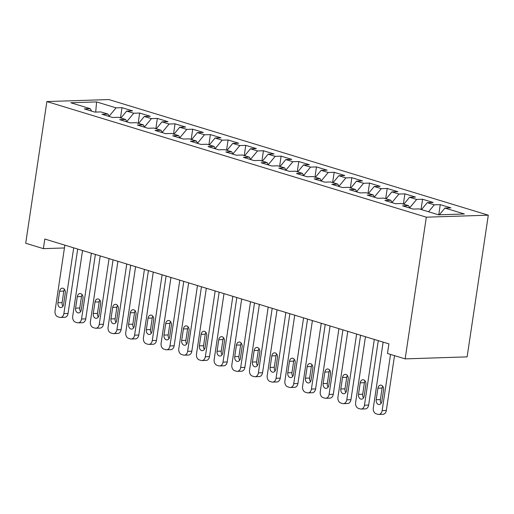 <?xml version="1.0" encoding="UTF-8"?>
<svg xmlns="http://www.w3.org/2000/svg" width="514" height="514" viewBox="0 0 514 514"><rect width="100%" height="100%" fill="white"/><g stroke="black" fill="none" stroke-linecap="round" stroke-linejoin="round"><path stroke-width="0.77" d="M488.3 215.18L108.852 99.562L46.877 101.56L426.324 217.178L488.3 215.18L467.123 356.87L405.148 358.875L426.324 217.178M95.694 112.084L96.593 101.926L70.803 102.755L90.252 108.685L84.302 108.878L94.917 112.11L100.86 111.917L107.934 114.069L101.984 114.262L112.598 117.494L118.541 117.301L125.615 119.46L119.666 119.653L130.28 122.885L136.223 122.692L143.297 124.844L137.347 125.037L147.961 128.269L153.904 128.076L160.978 130.235L155.029 130.427L165.643 133.659L171.586 133.467L178.66 135.619L172.71 135.812L183.325 139.043L189.268 138.851L196.342 141.009L190.392 141.202L201.006 144.434L206.949 144.241L214.023 146.394L208.074 146.586L218.688 149.818L224.631 149.625L231.705 151.784L225.762 151.977L236.369 155.209L242.312 155.016L249.386 157.168L243.443 157.361L254.051 160.593L259.994 160.407L267.068 162.559L261.125 162.752L271.733 165.983L277.676 165.791L284.75 167.949L278.806 168.136L289.414 171.374L295.357 171.181L302.431 173.334L296.488 173.526L307.096 176.758L313.039 176.565L320.113 178.724L314.17 178.911L324.777 182.149L330.72 181.956L337.794 184.108L331.851 184.301L342.459 187.533L348.402 187.34L355.476 189.499L349.533 189.692L360.141 192.923L366.084 192.731L373.158 194.883L367.214 195.076L377.822 198.308L383.765 198.115L390.839 200.274L384.896 200.466L395.504 203.698L401.447 203.505L408.521 205.658L402.578 205.851L413.185 209.082L419.128 208.89L438.583 214.82L464.373 213.985L444.925 208.061L450.874 207.868L440.26 204.636L434.317 204.829L427.243 202.67L433.193 202.477L422.579 199.246L416.636 199.438L409.562 197.286L415.511 197.093L404.897 193.862L398.954 194.048L391.88 191.895L397.83 191.703L387.215 188.471L381.272 188.664L374.198 186.511L380.142 186.319L369.534 183.087L363.591 183.273L356.517 181.121L362.46 180.928L351.852 177.696L345.909 177.889L338.835 175.73L344.778 175.544L334.171 172.306L328.228 172.498L321.154 170.346L327.097 170.153L316.489 166.922L310.546 167.114L303.472 164.955L309.415 164.763L298.807 161.531L292.864 161.724L285.79 159.571L291.734 159.379L281.126 156.147L275.183 156.34L268.109 154.181L274.052 153.988L263.444 150.756L257.501 150.949L250.427 148.797L256.37 148.604L245.763 145.372L239.82 145.565L232.746 143.406L238.689 143.213L228.081 139.981L222.138 140.174L215.064 138.022L221.007 137.829L210.399 134.597L204.456 134.79L197.382 132.631L203.326 132.439L192.718 129.207L186.775 129.399L179.701 127.247L185.644 127.054L175.036 123.823L169.093 124.015L162.019 121.857L167.962 121.664L157.355 118.432L151.412 118.625L144.338 116.472L150.281 116.28L139.673 113.048L133.73 113.234L126.656 111.082L132.599 110.889L121.991 107.657L120.462 117.886M96.593 101.926L116.048 107.85L121.991 107.657M405.148 358.875L387.466 353.484L388.905 343.879L44.814 239.036L43.382 248.641L64.443 247.966M126.656 111.082L120.906 118.021M133.73 113.234L126.81 121.587M90.252 108.685L91.608 111.101M144.338 116.472L138.587 123.411M151.412 118.625L144.492 126.977M107.934 114.069L109.289 116.485M162.019 121.857L156.269 128.796M169.093 124.015L162.173 132.368M125.615 119.46L126.971 121.876M179.701 127.247L173.95 134.186M186.775 129.399L179.855 137.752M143.297 124.844L144.652 127.26M197.382 132.631L191.632 139.577M204.456 134.79L197.537 143.143M160.978 130.235L162.334 132.651M215.064 138.022L209.314 144.961M222.138 140.174L215.218 148.527M178.66 135.619L180.016 138.035M232.746 143.406L226.995 150.351M239.82 145.565L232.9 153.917M196.342 141.009L197.697 143.425M250.427 148.797L244.677 155.736M257.501 150.949L250.581 159.301M214.023 146.394L215.379 148.816M268.109 154.181L262.358 161.126M275.183 156.34L268.263 164.692M231.705 151.784L233.06 154.2M285.79 159.571L280.04 166.51M292.864 161.724L285.945 170.076M249.386 157.168L250.742 159.591M303.472 164.955L297.722 171.901M310.546 167.114L303.626 175.467M267.068 162.559L268.424 164.975M321.154 170.346L315.403 177.285M328.228 172.498L321.308 180.851M284.75 167.949L286.105 170.365M338.835 175.73L333.085 182.676M345.909 177.889L338.989 186.241M302.431 173.334L303.787 175.749M356.517 181.121L350.766 188.06M363.591 183.273L356.671 191.626M320.113 178.724L321.468 181.14M374.198 186.511L368.448 193.45M381.272 188.664L374.353 197.016M337.794 184.108L339.15 186.524M391.88 191.895L386.13 198.834M398.954 194.048L392.034 202.4M355.476 189.499L356.832 191.915M409.562 197.286L403.811 204.225M416.636 199.438L409.716 207.791M373.158 194.883L374.513 197.299M427.243 202.67L421.493 209.609M434.317 204.829L428.567 211.768M390.839 200.274L392.195 202.689M444.925 208.061L439.348 214.794M408.521 205.658L409.876 208.074M46.877 101.56L25.7 243.257L43.382 248.641M116.048 107.85L109.129 116.203M440.26 204.636L438.744 214.813M422.579 199.246L421.05 209.474M404.897 193.862L403.368 204.09M387.215 188.471L385.686 198.7M369.534 183.087L368.005 193.315M351.852 177.696L350.323 187.925M334.171 172.306L332.642 182.541M316.489 166.922L314.96 177.15M298.807 161.531L297.278 171.766M281.126 156.147L279.597 166.375M263.444 150.756L261.915 160.991M245.763 145.372L244.234 155.601M228.081 139.981L226.552 150.216M210.399 134.597L208.87 144.826M192.718 129.207L191.189 139.442M175.036 123.823L173.507 134.051M157.355 118.432L155.826 128.661M139.673 113.048L138.144 123.276M390.537 354.422L382.146 410.596A4.922 3.604 -91.9 0 1 378.767 414.438A4.922 3.604 -91.9 0 1 377.893 414.323L376.119 413.783A4.922 3.604 -91.9 0 1 373.305 407.904L383.136 342.125M378.767 414.438L382.956 414.303A4.922 3.604 88.1 0 0 386.329 410.461L394.527 355.637M381.844 401.466A3.939 2.885 88.1 0 1 379.146 404.537A3.939 2.885 88.1 0 1 376.19 399.744L377.912 388.211A3.939 2.885 88.1 0 1 380.611 385.14A3.939 2.885 88.1 0 1 383.566 389.94L381.844 401.466M381.195 403.246A3.939 2.885 88.1 0 1 380.373 399.603L382.095 388.076A3.939 2.885 88.1 0 1 382.744 386.303M374.295 339.426L364.465 405.205A4.922 3.604 -91.9 0 1 361.085 409.054A4.922 3.604 -91.9 0 1 360.211 408.932L358.438 408.392A4.922 3.604 -91.9 0 1 355.624 402.513L365.454 336.734M361.085 409.054L365.274 408.919A4.922 3.604 88.1 0 0 368.647 405.071L378.278 340.641M364.163 396.076A3.939 2.885 88.1 0 1 361.464 399.153A3.939 2.885 88.1 0 1 358.502 394.354L360.23 382.827A3.939 2.885 88.1 0 1 362.929 379.75A3.939 2.885 88.1 0 1 365.884 384.549L364.163 396.076M363.514 397.855A3.939 2.885 88.1 0 1 362.691 394.219L364.413 382.692A3.939 2.885 88.1 0 1 365.062 380.913M356.613 334.042L346.783 399.821A4.922 3.604 -91.9 0 1 343.403 403.663A4.922 3.604 -91.9 0 1 342.53 403.548L340.756 403.008A4.922 3.604 -91.9 0 1 337.942 397.129L347.772 331.35M343.403 403.663L347.592 403.529A4.922 3.604 88.1 0 0 350.966 399.686L360.597 335.256M346.481 390.691A3.939 2.885 88.1 0 1 343.782 393.763A3.939 2.885 88.1 0 1 340.821 388.963L342.549 377.437A3.939 2.885 88.1 0 1 345.247 374.365A3.939 2.885 88.1 0 1 348.203 379.165L346.481 390.691M345.832 392.465A3.939 2.885 88.1 0 1 345.01 388.828L346.732 377.302A3.939 2.885 88.1 0 1 347.38 375.522M338.932 328.652L329.101 394.431A4.922 3.604 -91.9 0 1 325.722 398.279A4.922 3.604 -91.9 0 1 324.848 398.157L323.075 397.618A4.922 3.604 -91.9 0 1 320.261 391.739L330.091 325.96M325.722 398.279L329.911 398.144A4.922 3.604 88.1 0 0 333.284 394.296L342.915 329.866M328.799 385.301A3.939 2.885 88.1 0 1 326.101 388.378A3.939 2.885 88.1 0 1 323.139 383.579L324.867 372.052A3.939 2.885 88.1 0 1 327.566 368.975A3.939 2.885 88.1 0 1 330.521 373.774L328.799 385.301M328.15 387.081A3.939 2.885 88.1 0 1 327.328 383.444L329.05 371.918A3.939 2.885 88.1 0 1 329.699 370.138M321.25 323.267L311.42 389.047A4.922 3.604 -91.9 0 1 308.04 392.889A4.922 3.604 -91.9 0 1 307.166 392.773L305.393 392.233A4.922 3.604 -91.9 0 1 302.579 386.355L312.409 320.569M308.04 392.889L312.229 392.754A4.922 3.604 88.1 0 0 315.602 388.912L325.233 324.482M311.118 379.917A3.939 2.885 88.1 0 1 308.419 382.988A3.939 2.885 88.1 0 1 305.457 378.188L307.186 366.662A3.939 2.885 88.1 0 1 309.884 363.591A3.939 2.885 88.1 0 1 312.84 368.39L311.118 379.917M310.469 381.69A3.939 2.885 88.1 0 1 309.646 378.053L311.368 366.527A3.939 2.885 88.1 0 1 312.017 364.747M303.568 317.877L293.738 383.656A4.922 3.604 -91.9 0 1 290.359 387.498A4.922 3.604 -91.9 0 1 289.478 387.383L287.712 386.843A4.922 3.604 -91.9 0 1 284.897 380.964L294.728 315.185M290.359 387.498L294.548 387.363A4.922 3.604 88.1 0 0 297.921 383.521L307.552 319.091M293.436 374.526A3.939 2.885 88.1 0 1 290.738 377.604A3.939 2.885 88.1 0 1 287.776 372.804L289.504 361.278A3.939 2.885 88.1 0 1 292.203 358.2A3.939 2.885 88.1 0 1 295.158 363L293.436 374.526M292.787 376.306A3.939 2.885 88.1 0 1 291.965 372.669L293.687 361.143A3.939 2.885 88.1 0 1 294.336 359.363M285.887 312.493L276.057 378.272A4.922 3.604 -91.9 0 1 272.677 382.114A4.922 3.604 -91.9 0 1 271.797 381.998L270.03 381.459A4.922 3.604 -91.9 0 1 267.216 375.573L277.046 309.794M272.677 382.114L276.866 381.979A4.922 3.604 88.1 0 0 280.239 378.137L289.87 313.707M275.755 369.142A3.939 2.885 88.1 0 1 273.056 372.213A3.939 2.885 88.1 0 1 270.094 367.414L271.822 355.887A3.939 2.885 88.1 0 1 274.521 352.816A3.939 2.885 88.1 0 1 277.476 357.609L275.755 369.142M275.106 370.915A3.939 2.885 88.1 0 1 274.283 367.279L276.005 355.752A3.939 2.885 88.1 0 1 276.654 353.973M268.205 307.102L258.375 372.881A4.922 3.604 -91.9 0 1 254.995 376.723A4.922 3.604 -91.9 0 1 254.115 376.608L252.348 376.068A4.922 3.604 -91.9 0 1 249.534 370.189L259.364 304.41M254.995 376.723L259.184 376.589A4.922 3.604 88.1 0 0 262.558 372.746L272.189 308.316M258.073 363.751A3.939 2.885 88.1 0 1 255.368 366.829A3.939 2.885 88.1 0 1 252.413 362.029L254.134 350.503A3.939 2.885 88.1 0 1 256.839 347.425A3.939 2.885 88.1 0 1 259.795 352.225L258.073 363.751M257.424 365.531A3.939 2.885 88.1 0 1 256.602 361.895L258.324 350.368A3.939 2.885 88.1 0 1 258.972 348.588M250.524 301.718L240.693 367.497A4.922 3.604 -91.9 0 1 237.314 371.339A4.922 3.604 -91.9 0 1 236.434 371.224L234.667 370.684A4.922 3.604 -91.9 0 1 231.853 364.799L241.683 299.019M237.314 371.339L241.503 371.204A4.922 3.604 88.1 0 0 244.876 367.362L254.507 302.932M240.391 358.367A3.939 2.885 88.1 0 1 237.686 361.438A3.939 2.885 88.1 0 1 234.731 356.639L236.453 345.112A3.939 2.885 88.1 0 1 239.158 342.035A3.939 2.885 88.1 0 1 242.113 346.834L240.391 358.367M239.742 360.141A3.939 2.885 88.1 0 1 238.92 356.504L240.642 344.978A3.939 2.885 88.1 0 1 241.291 343.198M232.842 296.327L223.012 362.107A4.922 3.604 -91.9 0 1 219.632 365.949A4.922 3.604 -91.9 0 1 218.752 365.833L216.985 365.293A4.922 3.604 -91.9 0 1 214.171 359.414L224.001 293.635M219.632 365.949L223.821 365.814A4.922 3.604 88.1 0 0 227.194 361.972L236.826 297.542M222.71 352.977A3.939 2.885 88.1 0 1 220.005 356.054A3.939 2.885 88.1 0 1 217.049 351.255L218.771 339.728A3.939 2.885 88.1 0 1 221.476 336.651A3.939 2.885 88.1 0 1 224.432 341.45L222.71 352.977M222.061 354.756A3.939 2.885 88.1 0 1 221.238 351.12L222.96 339.587A3.939 2.885 88.1 0 1 223.609 337.814M215.16 290.943L205.33 356.722A4.922 3.604 -91.9 0 1 201.951 360.565A4.922 3.604 -91.9 0 1 201.07 360.442L199.303 359.909A4.922 3.604 -91.9 0 1 196.489 354.024L206.32 288.245M201.951 360.565L206.14 360.43A4.922 3.604 88.1 0 0 209.513 356.587L219.144 292.158M205.028 347.586A3.939 2.885 88.1 0 1 202.323 350.664A3.939 2.885 88.1 0 1 199.368 345.864L201.09 334.338A3.939 2.885 88.1 0 1 203.795 331.26A3.939 2.885 88.1 0 1 206.75 336.06L205.028 347.586M204.379 349.366A3.939 2.885 88.1 0 1 203.557 345.729L205.279 334.203A3.939 2.885 88.1 0 1 205.928 332.423M197.479 285.553L187.642 351.332A4.922 3.604 -91.9 0 1 184.269 355.174A4.922 3.604 -91.9 0 1 183.389 355.058L181.622 354.519A4.922 3.604 -91.9 0 1 178.801 348.64L188.638 282.861M184.269 355.174L188.458 355.039A4.922 3.604 88.1 0 0 191.831 351.197L201.462 286.767M187.347 342.202A3.939 2.885 88.1 0 1 184.642 345.279A3.939 2.885 88.1 0 1 181.686 340.48L183.408 328.947A3.939 2.885 88.1 0 1 186.113 325.876A3.939 2.885 88.1 0 1 189.068 330.675L187.347 342.202M186.698 343.982A3.939 2.885 88.1 0 1 185.875 340.345L187.597 328.812A3.939 2.885 88.1 0 1 188.246 327.039M179.797 280.162L169.961 345.948A4.922 3.604 -91.9 0 1 166.587 349.79A4.922 3.604 -91.9 0 1 165.707 349.668L163.94 349.134A4.922 3.604 -91.9 0 1 161.12 343.249L170.956 277.47M166.587 349.79L170.776 349.655A4.922 3.604 88.1 0 0 174.15 345.806L183.781 281.376M169.665 336.811A3.939 2.885 88.1 0 1 166.96 339.889A3.939 2.885 88.1 0 1 164.005 335.089L165.726 323.563A3.939 2.885 88.1 0 1 168.431 320.485A3.939 2.885 88.1 0 1 171.387 325.285L169.665 336.811M169.016 338.591A3.939 2.885 88.1 0 1 168.194 334.955L169.916 323.428A3.939 2.885 88.1 0 1 170.564 321.648M162.116 274.778L152.279 340.557A4.922 3.604 -91.9 0 1 148.906 344.399A4.922 3.604 -91.9 0 1 148.026 344.284L146.259 343.744A4.922 3.604 -91.9 0 1 143.438 337.865L153.275 272.086M148.906 344.399L153.095 344.264A4.922 3.604 88.1 0 0 156.468 340.422L166.099 275.992M151.983 331.427A3.939 2.885 88.1 0 1 149.278 334.498A3.939 2.885 88.1 0 1 146.323 329.705L148.045 318.172A3.939 2.885 88.1 0 1 150.75 315.101A3.939 2.885 88.1 0 1 153.705 319.901L151.983 331.427M151.334 333.207A3.939 2.885 88.1 0 1 150.512 329.564L152.234 318.037A3.939 2.885 88.1 0 1 152.883 316.264M144.434 269.387L134.597 335.167A4.922 3.604 -91.9 0 1 131.224 339.015A4.922 3.604 -91.9 0 1 130.344 338.893L128.577 338.353A4.922 3.604 -91.9 0 1 125.757 332.474L135.593 266.695M131.224 339.015L135.413 338.88A4.922 3.604 88.1 0 0 138.786 335.032L148.417 270.602M134.302 326.037A3.939 2.885 88.1 0 1 131.597 329.114A3.939 2.885 88.1 0 1 128.641 324.315L130.363 312.788A3.939 2.885 88.1 0 1 133.068 309.711A3.939 2.885 88.1 0 1 136.024 314.51L134.302 326.037M133.653 327.816A3.939 2.885 88.1 0 1 132.83 324.18L134.552 312.653A3.939 2.885 88.1 0 1 135.201 310.874M126.752 264.003L116.916 329.782A4.922 3.604 -91.9 0 1 113.543 333.625A4.922 3.604 -91.9 0 1 112.662 333.509L110.895 332.969A4.922 3.604 -91.9 0 1 108.075 327.09L117.905 261.311M113.543 333.625L117.725 333.49A4.922 3.604 88.1 0 0 121.105 329.647L130.736 265.218M116.62 320.652A3.939 2.885 88.1 0 1 113.915 323.724A3.939 2.885 88.1 0 1 110.96 318.924L112.682 307.398A3.939 2.885 88.1 0 1 115.387 304.327A3.939 2.885 88.1 0 1 118.342 309.126L116.62 320.652M115.971 322.432A3.939 2.885 88.1 0 1 115.149 318.789L116.871 307.263A3.939 2.885 88.1 0 1 117.52 305.489M109.064 258.613L99.234 324.392A4.922 3.604 -91.9 0 1 95.861 328.24A4.922 3.604 -91.9 0 1 94.981 328.118L93.214 327.579A4.922 3.604 -91.9 0 1 90.393 321.7L100.224 255.921M95.861 328.24L100.044 328.105A4.922 3.604 88.1 0 0 103.423 324.257L113.054 259.827M98.939 315.262A3.939 2.885 88.1 0 1 96.234 318.339A3.939 2.885 88.1 0 1 93.278 313.54L95 302.014A3.939 2.885 88.1 0 1 97.705 298.936A3.939 2.885 88.1 0 1 100.66 303.735L98.939 315.262M98.29 317.042A3.939 2.885 88.1 0 1 97.467 313.405L99.189 301.879A3.939 2.885 88.1 0 1 99.838 300.099M91.383 253.229L81.553 319.008A4.922 3.604 -91.9 0 1 78.179 322.85A4.922 3.604 -91.9 0 1 77.299 322.734L75.532 322.194A4.922 3.604 -91.9 0 1 72.712 316.316L82.542 250.53M78.179 322.85L82.362 322.715A4.922 3.604 88.1 0 0 85.742 318.873L95.373 254.443M81.257 309.878A3.939 2.885 88.1 0 1 78.552 312.949A3.939 2.885 88.1 0 1 75.597 308.149L77.318 296.623A3.939 2.885 88.1 0 1 80.023 293.552A3.939 2.885 88.1 0 1 82.979 298.351L81.257 309.878M80.608 311.651A3.939 2.885 88.1 0 1 79.786 308.014L81.508 296.488A3.939 2.885 88.1 0 1 82.156 294.708M73.701 247.838L63.871 313.617A4.922 3.604 -91.9 0 1 60.498 317.466A4.922 3.604 -91.9 0 1 59.618 317.344L57.851 316.804A4.922 3.604 -91.9 0 1 55.03 310.925L64.86 245.146M60.498 317.466L64.68 317.324A4.922 3.604 88.1 0 0 68.06 313.482L77.691 249.052M63.575 304.487A3.939 2.885 88.1 0 1 60.87 307.565A3.939 2.885 88.1 0 1 57.915 302.765L59.637 291.239A3.939 2.885 88.1 0 1 62.342 288.161A3.939 2.885 88.1 0 1 65.297 292.961L63.575 304.487M62.926 306.267A3.939 2.885 88.1 0 1 62.104 302.63L63.826 291.104A3.939 2.885 88.1 0 1 64.475 289.324M386.329 410.461L382.146 410.596M376.19 399.744L380.373 399.603M377.912 388.211L382.095 388.076M368.647 405.071L364.465 405.205M358.502 394.354L362.691 394.219M360.23 382.827L364.413 382.692M350.966 399.686L346.783 399.821M340.821 388.963L345.01 388.828M342.549 377.437L346.732 377.302M333.284 394.296L329.101 394.431M323.139 383.579L327.328 383.444M324.867 372.052L329.05 371.918M315.602 388.912L311.42 389.047M305.457 378.188L309.646 378.053M307.186 366.662L311.368 366.527M297.921 383.521L293.738 383.656M287.776 372.804L291.965 372.669M289.504 361.278L293.687 361.143M280.239 378.137L276.057 378.272M270.094 367.414L274.283 367.279M271.822 355.887L276.005 355.752M262.558 372.746L258.375 372.881M252.413 362.029L256.602 361.895M254.134 350.503L258.324 350.368M244.876 367.362L240.693 367.497M234.731 356.639L238.92 356.504M236.453 345.112L240.642 344.978M227.194 361.972L223.012 362.107M217.049 351.255L221.238 351.12M218.771 339.728L222.96 339.587M209.513 356.587L205.33 356.722M199.368 345.864L203.557 345.729M201.09 334.338L205.279 334.203M191.831 351.197L187.642 351.332M181.686 340.48L185.875 340.345M183.408 328.947L187.597 328.812M174.15 345.806L169.961 345.948M164.005 335.089L168.194 334.955M165.726 323.563L169.916 323.428M156.468 340.422L152.279 340.557M146.323 329.705L150.512 329.564M148.045 318.172L152.234 318.037M138.786 335.032L134.597 335.167M128.641 324.315L132.83 324.18M130.363 312.788L134.552 312.653M121.105 329.647L116.916 329.782M110.96 318.924L115.149 318.789M112.682 307.398L116.871 307.263M103.423 324.257L99.234 324.392M93.278 313.54L97.467 313.405M95 302.014L99.189 301.879M85.742 318.873L81.553 319.008M75.597 308.149L79.786 308.014M77.318 296.623L81.508 296.488M68.06 313.482L63.871 313.617M57.915 302.765L62.104 302.63M59.637 291.239L63.826 291.104"/></g></svg>
